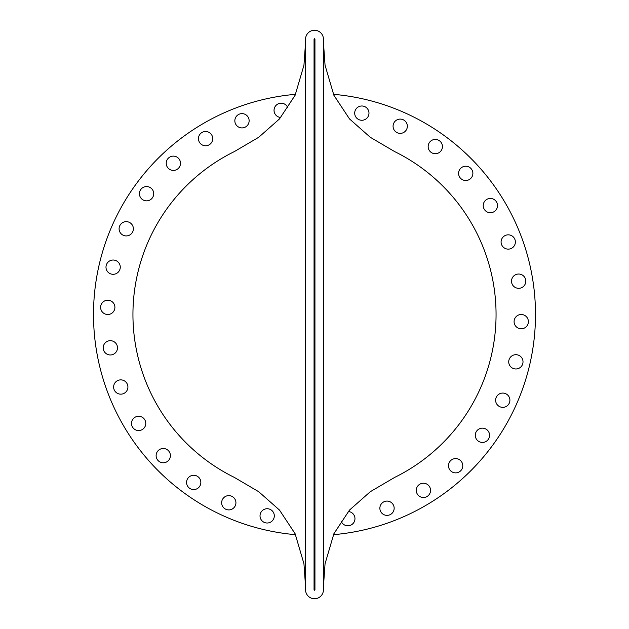 <?xml version="1.0" encoding="UTF-8"?>
<svg xmlns="http://www.w3.org/2000/svg" width="629" height="629" viewBox="0 0 629 629"><rect width="100%" height="100%" fill="white"/><g stroke="black" fill="none" stroke-linecap="round" stroke-linejoin="round"><path stroke-width="0.94" d="M235.93 502.768A7.147 7.147 0 0 0 228.335 495.636A7.147 7.147 0 0 0 221.66 503.224A7.147 7.147 0 0 0 229.239 509.891A7.147 7.147 0 0 0 235.914 502.312M228.783 495.621A7.147 7.147 0 0 0 221.644 502.768M347.829 525.805A7.147 7.147 0 0 0 354.953 518.202A7.147 7.147 0 0 0 348.23 511.526M394.155 508.232A7.147 7.147 0 0 0 387.016 501.093A7.147 7.147 0 0 0 379.869 508.232A7.147 7.147 0 0 0 387.016 515.379A7.147 7.147 0 0 0 394.155 508.232M489.566 435.299A7.147 7.147 0 0 0 482.427 428.152A7.147 7.147 0 0 0 475.28 435.299A7.147 7.147 0 0 0 482.427 442.439A7.147 7.147 0 0 0 489.566 435.299M521.237 328.786A7.147 7.147 0 0 0 528.368 321.191A7.147 7.147 0 0 0 520.781 314.516A7.147 7.147 0 0 0 514.105 322.095A7.147 7.147 0 0 0 521.693 328.77A7.147 7.147 0 0 0 528.368 321.191M521.237 314.5A7.147 7.147 0 0 0 514.105 322.095M525.805 281.171A7.147 7.147 0 0 0 518.202 274.047A7.147 7.147 0 0 0 511.526 281.627A7.147 7.147 0 0 0 519.114 288.302A7.147 7.147 0 0 0 525.789 280.723M518.658 274.032A7.147 7.147 0 0 0 511.526 281.627M472.882 173.368A7.147 7.147 0 0 0 465.735 166.221A7.147 7.147 0 0 0 458.596 173.368A7.147 7.147 0 0 0 465.735 180.507A7.147 7.147 0 0 0 472.882 173.368M368.979 113.126A7.147 7.147 0 0 0 361.84 105.987A7.147 7.147 0 0 0 354.693 113.126A7.147 7.147 0 0 0 361.84 120.273A7.147 7.147 0 0 0 368.979 113.126M287.933 108.023A7.147 7.147 0 0 0 274.032 110.342A7.147 7.147 0 0 0 280.77 117.474A7.147 7.147 0 0 1 279.779 103.337A7.147 7.147 0 0 1 287.933 108.023M241.984 127.907A7.147 7.147 0 0 0 249.115 120.312A7.147 7.147 0 0 0 241.528 113.637A7.147 7.147 0 0 0 234.853 121.224A7.147 7.147 0 0 0 242.44 127.899A7.147 7.147 0 0 0 249.115 120.312M241.984 113.621A7.147 7.147 0 0 0 234.853 121.224M114.91 307.353A7.147 7.147 0 0 0 107.763 300.214A7.147 7.147 0 0 0 100.616 307.353A7.147 7.147 0 0 0 107.763 314.5A7.147 7.147 0 0 0 114.91 307.353M117.489 347.829A7.147 7.147 0 0 0 110.342 340.682A7.147 7.147 0 0 0 103.211 348.277A7.147 7.147 0 0 0 110.798 354.953A7.147 7.147 0 0 0 117.474 347.373A7.147 7.147 0 0 0 109.886 340.698A7.147 7.147 0 0 0 103.211 348.277M274.307 515.874A7.147 7.147 0 0 0 267.16 508.727A7.147 7.147 0 0 0 260.021 515.874A7.147 7.147 0 0 0 267.16 523.014A7.147 7.147 0 0 0 274.307 515.874M314.052 314.5L314.052 589.813A0.448 0.448 0 0 0 314.5 590.261A0.448 0.448 0 0 0 314.948 589.813L314.948 39.187A0.448 0.448 0 0 0 314.5 38.739A0.448 0.448 0 0 0 314.052 39.187L314.052 314.5M535.499 314.5A220.999 220.999 0 0 1 333.449 534.681A220.999 220.999 0 0 0 535.051 300.45A220.999 220.999 0 0 0 333.449 94.319A220.999 220.999 0 0 1 535.499 314.5M295.551 534.681A220.999 220.999 0 0 1 93.501 314.5A220.999 220.999 0 0 1 295.551 94.319A220.999 220.999 0 0 0 93.949 328.55A220.999 220.999 0 0 0 295.551 534.681M495.691 302.958A181.561 181.561 0 0 1 394.43 477.521A181.561 181.561 0 0 0 394.635 477.419A181.561 181.561 0 0 0 394.635 151.581A181.561 181.561 0 0 0 394.43 151.479A181.561 181.561 0 0 1 394.635 151.581L370.269 137.271L349.512 118.936L333.897 95.278L325.051 65.227L323.432 42.269M132.939 314.5A181.561 181.561 0 0 0 234.365 477.419A181.561 181.561 0 0 0 234.57 477.521A181.561 181.561 0 0 1 234.57 151.479A181.561 181.561 0 0 0 234.365 151.581A181.561 181.561 0 0 0 132.939 314.5M323.432 589.813L323.432 39.187A8.932 8.932 0 0 0 314.5 30.255A8.932 8.932 0 0 0 305.568 39.187L305.568 589.813A8.932 8.932 0 0 0 314.5 598.745A8.932 8.932 0 0 0 323.432 589.813M119.109 229.239A7.147 7.147 0 0 0 126.688 235.914A7.147 7.147 0 0 0 133.364 228.335A7.147 7.147 0 0 0 125.776 221.66A7.147 7.147 0 0 0 119.109 229.239A7.147 7.147 0 0 0 126.46 235.922A7.147 7.147 0 0 0 133.379 228.783M105.987 267.16A7.147 7.147 0 0 0 113.582 274.291A7.147 7.147 0 0 0 120.257 266.704A7.147 7.147 0 0 0 112.677 260.036A7.147 7.147 0 0 0 106.002 267.616M314.5 493.081L314.948 493.057M314.948 135.943L314.5 135.919M323.432 118.197L323.432 131.673M323.731 131.673L323.432 132.287M323.731 132.287L323.432 133.151M323.731 133.151L323.432 153.869M323.731 153.869L323.432 175.9M323.731 175.9L323.432 176.67M323.432 229.247L323.432 256.538M323.432 258.315L323.432 285.959M323.432 289.033L323.432 297.242M323.731 297.242L323.432 298.854M323.731 298.854L323.432 303.791M323.731 303.791L323.432 307.314M323.731 307.314L323.432 310.026M323.731 310.026L323.432 312.173M323.731 312.173L323.432 313.045M323.432 316.253L323.432 324.367M323.731 324.367L323.432 329.871M323.731 329.871L323.432 332.938M323.731 332.938L323.432 335.178M323.731 335.343L323.432 341.374M323.432 409.503L323.432 420.935M323.731 420.935L323.432 424.945M323.731 424.945L323.432 428.726M323.731 428.726L323.432 431.911M323.731 431.911L323.432 433.939M323.731 433.939L323.731 435.126M323.731 437.273L323.432 464.973M323.731 178.919L323.432 185.689M323.731 185.736L323.432 186.31M323.731 186.31L323.432 197.309M323.731 197.309L323.432 197.836M323.731 197.836L323.432 206.108M323.731 206.108L323.432 206.815M323.731 206.815L323.432 218.043M323.731 218.2L323.432 225.198M323.731 346.721L323.432 353.176M323.731 353.451L323.432 355.094M323.731 355.094L323.432 357.484M323.731 357.484L323.432 362.225M323.432 363.994L323.432 364.82M323.731 364.82L323.432 371.362M323.432 373.862L323.432 382.526M323.731 382.526L323.432 393.353M323.731 398.118L323.432 405.375M323.731 469.195L323.432 474.156M323.731 474.431L323.432 476.09M323.731 476.09L323.432 478.276M323.731 478.276L323.432 481.429M323.731 481.429L323.432 484.023M323.731 484.023L323.432 485.824M323.731 485.824L323.432 487.05M323.731 487.326L323.432 492.538M323.731 492.814L323.432 494.095M323.731 494.095L323.432 496.077M323.731 496.077L323.432 498.538M323.731 498.538L323.432 500.77M323.731 500.77L323.432 503.231M323.731 503.231L323.432 504.261M323.731 504.261L323.432 505.433M323.731 505.708L323.432 510.921M323.731 371.692L323.432 372.101M394.147 507.776A7.147 7.147 0 0 0 386.56 501.101A7.147 7.147 0 0 0 379.885 508.688A7.147 7.147 0 0 0 387.472 515.363A7.147 7.147 0 0 0 394.147 507.776M430.543 489.912A7.147 7.147 0 0 0 422.963 483.237A7.147 7.147 0 0 0 416.288 490.817A7.147 7.147 0 0 0 423.875 497.492A7.147 7.147 0 0 0 430.543 489.912M462.763 465.279A7.147 7.147 0 0 0 455.176 458.604A7.147 7.147 0 0 0 448.508 466.191A7.147 7.147 0 0 0 456.088 472.866A7.147 7.147 0 0 0 462.763 465.279M489.559 434.843A7.147 7.147 0 0 0 481.971 428.168A7.147 7.147 0 0 0 475.296 435.748A7.147 7.147 0 0 0 482.883 442.423A7.147 7.147 0 0 0 489.559 434.843M509.891 399.761A7.147 7.147 0 0 0 502.312 393.086A7.147 7.147 0 0 0 495.636 400.665A7.147 7.147 0 0 0 503.224 407.34A7.147 7.147 0 0 0 509.891 399.761M522.998 361.384A7.147 7.147 0 0 0 515.418 354.709A7.147 7.147 0 0 0 508.743 362.296A7.147 7.147 0 0 0 516.323 368.964A7.147 7.147 0 0 0 522.998 361.384M515.363 241.528A7.147 7.147 0 0 0 507.776 234.853A7.147 7.147 0 0 0 501.101 242.44A7.147 7.147 0 0 0 508.688 249.115A7.147 7.147 0 0 0 515.363 241.528M497.492 205.125A7.147 7.147 0 0 0 489.912 198.457A7.147 7.147 0 0 0 483.237 206.037A7.147 7.147 0 0 0 490.817 212.712A7.147 7.147 0 0 0 497.492 205.125M472.866 172.912A7.147 7.147 0 0 0 465.279 166.237A7.147 7.147 0 0 0 458.604 173.824A7.147 7.147 0 0 0 466.191 180.492A7.147 7.147 0 0 0 472.866 172.912M442.423 146.117A7.147 7.147 0 0 0 434.843 139.441A7.147 7.147 0 0 0 428.168 147.029A7.147 7.147 0 0 0 435.748 153.704A7.147 7.147 0 0 0 442.423 146.117M407.34 125.776A7.147 7.147 0 0 0 399.761 119.109A7.147 7.147 0 0 0 393.086 126.688A7.147 7.147 0 0 0 400.665 133.364A7.147 7.147 0 0 0 407.34 125.776M368.964 112.677A7.147 7.147 0 0 0 361.384 106.002A7.147 7.147 0 0 0 354.709 113.582A7.147 7.147 0 0 0 362.296 120.257A7.147 7.147 0 0 0 368.964 112.677M212.712 138.183A7.147 7.147 0 0 0 205.125 131.508A7.147 7.147 0 0 0 198.457 139.088A7.147 7.147 0 0 0 206.037 145.763A7.147 7.147 0 0 0 212.712 138.183M180.492 162.809A7.147 7.147 0 0 0 172.912 156.134A7.147 7.147 0 0 0 166.237 163.721A7.147 7.147 0 0 0 173.824 170.396A7.147 7.147 0 0 0 180.492 162.809M153.704 193.252A7.147 7.147 0 0 0 146.117 186.577A7.147 7.147 0 0 0 139.441 194.157A7.147 7.147 0 0 0 147.029 200.832A7.147 7.147 0 0 0 153.704 193.252M114.895 306.905A7.147 7.147 0 0 0 107.307 300.23A7.147 7.147 0 0 0 100.632 307.809A7.147 7.147 0 0 0 108.219 314.484A7.147 7.147 0 0 0 114.895 306.905M127.899 386.56A7.147 7.147 0 0 0 120.312 379.885A7.147 7.147 0 0 0 113.637 387.472A7.147 7.147 0 0 0 121.224 394.147A7.147 7.147 0 0 0 127.899 386.56M145.763 422.963A7.147 7.147 0 0 0 138.183 416.288A7.147 7.147 0 0 0 131.508 423.875A7.147 7.147 0 0 0 139.088 430.543A7.147 7.147 0 0 0 145.763 422.963M170.396 455.176A7.147 7.147 0 0 0 162.809 448.508A7.147 7.147 0 0 0 156.134 456.088A7.147 7.147 0 0 0 163.721 462.763A7.147 7.147 0 0 0 170.396 455.176M200.832 481.971A7.147 7.147 0 0 0 193.252 475.296A7.147 7.147 0 0 0 186.577 482.883A7.147 7.147 0 0 0 194.157 489.559A7.147 7.147 0 0 0 200.832 481.971M274.291 515.418A7.147 7.147 0 0 0 266.704 508.743A7.147 7.147 0 0 0 260.036 516.323A7.147 7.147 0 0 0 267.616 522.998A7.147 7.147 0 0 0 274.291 515.418M341.067 520.977A7.147 7.147 0 0 0 354.953 518.202M305.568 42.269L303.949 65.227L295.103 95.278L279.488 118.936L258.731 137.271L234.365 151.581M305.568 586.731L303.949 563.773L295.103 533.722L279.488 510.064L258.731 491.729L234.365 477.419M323.432 586.731L325.051 563.773L333.897 533.722L349.512 510.064L370.269 491.729L394.635 477.419"/></g></svg>

